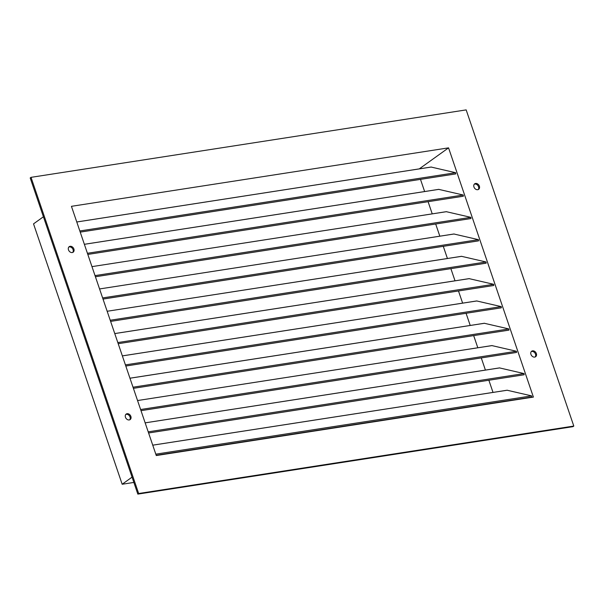 <?xml version="1.0" encoding="UTF-8"?>
<svg xmlns="http://www.w3.org/2000/svg" width="604" height="604" viewBox="0 0 604 604"><rect width="100%" height="100%" fill="white"/><g stroke="black" fill="none" stroke-linecap="round" stroke-linejoin="round"><path stroke-width="0.91" d="M473.959 186.998A3.39 2.627 54.3 0 0 478.64 189.339A3.39 2.627 54.3 0 0 479.372 186.16A3.39 2.627 54.3 0 0 474.684 183.82A3.39 2.627 54.3 0 0 473.959 186.998M478.187 189.581A3.39 2.627 54.3 0 0 478.542 186.757A3.39 2.627 54.3 0 0 474.306 184.175M530.939 354.389A3.39 2.627 54.3 0 0 535.627 356.722A3.39 2.627 54.3 0 0 536.352 353.551A3.39 2.627 54.3 0 0 531.671 351.211A3.39 2.627 54.3 0 0 530.939 354.389M535.174 356.972A3.39 2.627 54.3 0 0 535.521 354.148A3.39 2.627 54.3 0 0 531.293 351.566M125.458 417.243A3.39 2.627 54.3 0 0 130.147 419.576A3.39 2.627 54.3 0 0 130.872 416.405A3.39 2.627 54.3 0 0 126.191 414.065A3.39 2.627 54.3 0 0 125.458 417.243M129.694 419.825A3.39 2.627 54.3 0 0 130.041 417.002A3.39 2.627 54.3 0 0 125.813 414.419M68.478 249.852A3.39 2.627 54.3 0 0 73.16 252.193A3.39 2.627 54.3 0 0 73.892 249.014A3.39 2.627 54.3 0 0 69.203 246.681A3.39 2.627 54.3 0 0 68.478 249.852M72.706 252.434A3.39 2.627 54.3 0 0 73.061 249.611A3.39 2.627 54.3 0 0 68.826 247.028M507.141 390.237L531.633 395.892L531.731 397.092L156.194 455.288L531.731 397.092M499.546 367.919L524.038 373.574L524.136 374.767L148.592 432.97M491.943 345.601L516.435 351.256L516.541 352.449L140.996 410.652M484.348 323.283L508.84 328.938L508.938 330.131L133.401 388.334L508.938 330.131M476.752 300.966L501.244 306.621L501.343 307.813L125.798 366.016M469.149 278.648L493.642 284.303L493.747 285.496L118.203 343.699L493.747 285.496M461.554 256.33L486.046 261.985L486.144 263.178L110.608 321.381M453.959 234.012L478.451 239.667L478.549 240.86L103.005 299.055M446.356 211.694L470.848 217.349L470.954 218.542L95.409 276.738M438.761 189.377L463.253 195.032L463.351 196.224L87.814 254.42L463.351 196.224M431.165 167.059L455.658 172.714L455.756 173.907L80.211 232.102M71.438 206.319L156.277 455.544L533.392 397.085L448.553 147.859L71.438 206.319M419.267 168.886L448.553 147.859M493.015 392.411L488.87 380.241M485.42 370.093L481.275 357.915M477.817 347.776L473.672 335.598M470.222 325.458L466.077 313.28M462.626 303.14L458.481 290.962M455.023 280.822L450.878 268.644M447.428 258.504L443.283 246.326M439.833 236.187L435.688 224.008M432.23 213.869L428.085 201.691M424.635 191.543L420.49 179.373M43.42 216.768L33.53 223.865L122.174 484.249L132.057 477.145M122.174 484.249L133.862 482.437M31.03 177.342L30.2 177.938L137.833 494.11L572.97 426.658L573.8 426.062L466.167 109.89L31.03 177.342L138.663 493.513L573.8 426.062M138.663 493.513L137.833 494.11M455.658 172.714L79.826 230.97M431.324 167.029L76.768 221.993M463.253 195.032L87.429 253.287M438.927 189.346L84.371 244.31M470.848 217.349L95.024 275.605M446.522 211.664L91.967 266.628L446.439 211.664M478.451 239.667L102.62 297.923M454.117 233.982L99.562 288.946L454.034 233.982M486.046 261.985L110.222 320.241M461.72 256.307L107.165 311.264L461.63 256.3M493.642 284.303L117.818 342.566M469.316 278.625L114.76 333.582M501.244 306.621L125.413 364.884M476.911 300.943L122.355 355.899M508.84 328.938L133.016 387.202M484.514 323.261L129.958 378.225M516.435 351.256L140.611 409.52M492.109 345.579L137.553 400.543L492.026 345.571M524.038 373.574L148.207 431.837M499.704 367.896L145.149 422.86M531.633 395.892L155.809 454.155M507.307 390.214L152.752 445.178M524.136 374.767L148.599 432.985M516.541 352.449L141.004 410.667M501.343 307.813L125.806 366.032M486.144 263.178L110.608 321.396M478.549 240.86L103.012 299.078M470.954 218.542L95.417 276.753M455.756 173.907L80.219 232.117M431.241 167.029L76.768 221.978M438.836 189.346L84.364 244.295M469.233 278.618L114.752 333.567M476.828 300.935L122.355 355.884M484.423 323.253L129.951 378.202M499.621 367.889L145.149 422.845M507.217 390.214L152.744 445.163"/></g></svg>
